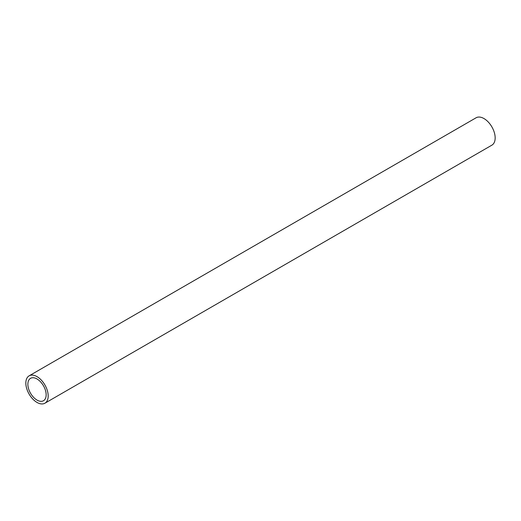 <?xml version="1.0" encoding="UTF-8"?>
<svg xmlns="http://www.w3.org/2000/svg" width="521" height="521" viewBox="0 0 521 521"><rect width="100%" height="100%" fill="white"/><g stroke="black" fill="none" stroke-linecap="round" stroke-linejoin="round"><path stroke-width="0.78" d="M44.91 403.215L491.889 145.157A15.806 9.124 -120 0 0 494.312 132.49A15.806 9.124 -120 0 0 483.989 118.567A15.806 9.124 -120 0 0 476.09 117.785L29.111 375.843A15.806 9.124 60 0 1 37.011 376.624A15.806 9.124 60 0 1 47.333 390.555A15.806 9.124 60 0 1 44.91 403.215A15.806 9.124 60 0 1 37.011 402.433A15.806 9.124 60 0 1 26.688 388.51A15.806 9.124 60 0 1 29.111 375.843M37.011 378.969A12.934 7.47 -120 0 0 30.544 378.331A12.934 7.47 -120 0 0 28.564 388.692A12.934 7.47 -120 0 0 37.011 400.089A12.934 7.47 -120 0 0 43.477 400.734A12.934 7.47 -120 0 0 45.457 390.366A12.934 7.47 -120 0 0 37.011 378.969"/></g></svg>
